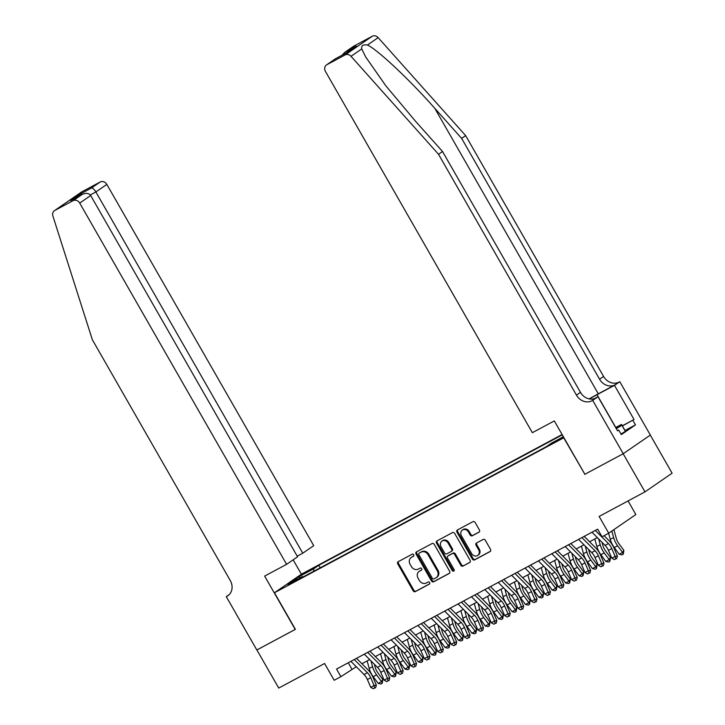 <?xml version="1.0" encoding="UTF-8"?>
<svg xmlns="http://www.w3.org/2000/svg" width="725" height="725" viewBox="0 0 725 725"><rect width="100%" height="100%" fill="white"/><g stroke="black" fill="none" stroke-linecap="round" stroke-linejoin="round"><path stroke-width="1.09" d="M413.694 554.761A1.205 1.042 -124.5 0 0 412.172 554.208L398.206 561.685A1.722 1.486 -124.5 0 0 397.744 563.887L413.168 590.821A1.722 1.486 -124.5 0 0 415.343 591.609L429.309 584.132A1.205 1.042 -124.5 0 0 428.112 582.03L426.3 583A5.528 4.767 -124.5 0 1 419.349 580.471L418.071 578.224A5.528 4.767 -124.5 0 1 419.141 571.418A5.528 4.767 -124.5 0 1 419.53 571.182L421.343 570.213A1.205 1.042 -124.5 0 0 420.138 568.119L418.334 569.089A5.528 4.767 -124.5 0 1 411.383 566.551L410.096 564.313A5.528 4.767 -124.5 0 1 411.175 557.507A5.528 4.767 -124.5 0 1 411.564 557.271L413.368 556.302A1.205 1.042 -124.5 0 0 413.694 554.761M478.971 532.204A1.722 1.486 -124.5 0 0 479.433 530.002L475.102 522.444A1.722 1.486 -124.5 0 0 472.936 521.656L457.421 529.966A1.722 1.486 -124.5 0 0 456.968 532.168L472.392 559.093A1.722 1.486 -124.5 0 0 474.558 559.89L490.073 551.58A1.722 1.486 -124.5 0 0 490.526 549.378L485.306 540.252A1.722 1.486 -124.5 0 0 483.131 539.463L476.488 543.016A1.722 1.486 -124.5 0 0 476.035 545.218L478.627 549.74A4.622 3.978 -124.5 0 1 477.73 555.432A4.622 3.978 -124.5 0 1 471.594 553.51L461.444 535.775A4.622 3.978 -124.5 0 1 462.342 530.093A4.622 3.978 -124.5 0 1 468.477 532.014L470.162 534.968A1.722 1.486 -124.5 0 0 472.338 535.757L479.207 532.041M584.848 474.25L563.715 437.8L274.449 592.76L295.401 629.336L256.895 649.963L278.726 688.07L324.592 663.502L334.189 680.268L340.886 676.679L336.527 669.057L597.663 529.168L602.031 536.79L608.719 533.201L635.843 514.533L628.058 500.939M584.658 474.386L623.165 453.759L644.987 491.867L599.122 516.436L608.719 533.201M434.221 544.348A1.722 1.486 -124.5 0 0 432.055 543.551L416.54 551.861A1.722 1.486 -124.5 0 0 416.087 554.063L431.511 580.997A1.722 1.486 -124.5 0 0 433.677 581.785L449.192 573.475A1.722 1.486 -124.5 0 0 449.645 571.282L434.221 544.348M436.985 540.913L452.491 532.603A1.722 1.486 -124.5 0 1 454.666 533.401L470.09 560.325A1.722 1.486 -124.5 0 1 469.628 562.528L462.994 566.08A1.722 1.486 -124.5 0 1 460.819 565.292L454.566 554.371A1.722 1.486 -124.5 0 0 452.391 553.574L447.996 555.939A1.722 1.486 -124.5 0 0 447.533 558.141L454.049 569.506A1.205 1.042 -124.5 0 1 452.21 570.493L436.522 543.116A1.722 1.486 -124.5 0 1 436.985 540.913M650.289 435.091L672.111 473.189L644.987 491.867M304.355 573.575L314.306 567.72L304.355 573.575M562.092 434.52L301.573 574.082L274.449 592.76M562.292 434.855L318.801 565.292L313.671 568.826L313.834 571.218M563.379 436.758L551.616 443.057L546.478 446.591L297.395 580.027L302.524 576.493L287.798 584.386L298.936 576.719L313.671 568.826M340.886 676.679L356.301 666.737M361.929 663.728L369.696 659.569M375.314 656.56L383.09 652.391M388.709 649.382L396.475 645.223M402.103 642.205L409.87 638.045M415.488 635.037L423.264 630.877M428.883 627.859L436.649 623.699M442.277 620.691L450.044 616.522M455.672 613.513L463.438 609.353M469.057 606.336L476.832 602.176M482.451 599.167L490.218 595.007M495.846 591.99L503.612 587.83M509.231 584.821L517.007 580.653M522.625 577.644L530.392 573.484M536.02 570.466L543.786 566.307M549.414 563.298L557.181 559.138M562.799 556.12L570.575 551.961M576.194 548.952L583.96 544.783M589.588 541.774L597.355 537.615M348.254 662.777L351.879 669.112M320.233 567.793L318.801 565.292M303.195 576.919L302.524 576.493M562.872 437.03L562.772 435.707M300.132 577.78L298.936 576.719M413.685 556.021L412.298 556.764A5.528 4.767 -124.5 0 0 411.909 556.999L411.175 557.507M419.141 571.418L419.875 570.919A5.528 4.767 -124.5 0 1 420.264 570.675L421.651 569.932M398.551 561.503A1.722 1.486 -124.5 0 0 398.478 563.379L413.903 590.313A1.722 1.486 -124.5 0 0 416.077 591.102L429.626 583.852M416.884 551.68A1.722 1.486 -124.5 0 0 416.821 553.556L432.245 580.489A1.722 1.486 -124.5 0 0 434.411 581.278L449.582 573.158M419.186 553.184A1.205 1.042 -124.5 0 0 418.869 554.725L432.408 578.36A1.205 1.042 -124.5 0 0 433.922 578.922L435.834 577.897A5.528 4.767 -124.5 0 0 436.223 577.662A5.528 4.767 -124.5 0 0 437.293 570.856L428.04 554.697A5.528 4.767 -124.5 0 0 421.089 552.16L419.92 552.677A1.205 1.042 -124.5 0 0 419.757 552.794M436.223 577.662L436.958 577.154A5.528 4.767 -124.5 0 0 438.027 570.348L437.293 570.856M419.92 552.677L421.823 551.662A5.528 4.767 -124.5 0 1 428.774 554.19L438.027 570.348M470.017 562.21L462.994 566.08M448.485 555.595A1.722 1.486 -124.5 0 1 448.721 555.432L453.125 553.075A1.722 1.486 -124.5 0 1 455.3 553.864L461.553 564.784A1.722 1.486 -124.5 0 0 463.728 565.582M437.329 540.732A1.722 1.486 -124.5 0 0 437.257 542.608L452.935 569.986A1.205 1.042 -124.5 0 0 454.113 570.647M448.077 543.034A4.622 3.978 -124.5 0 0 441.942 541.113A4.622 3.978 -124.5 0 0 441.045 546.804L444.624 553.048A1.722 1.486 -124.5 0 0 446.79 553.846L451.195 551.48A1.722 1.486 -124.5 0 0 451.657 549.287L448.077 543.034L448.811 542.536A4.622 3.978 -124.5 0 0 442.676 540.614L441.942 541.113M451.43 551.317L451.929 550.982A1.722 1.486 -124.5 0 0 452.382 548.78L451.657 549.287M448.811 542.536L452.382 548.78M462.342 530.093L463.067 529.585A4.622 3.978 -124.5 0 1 469.202 531.507L470.897 534.461A1.722 1.486 -124.5 0 0 473.072 535.258L479.361 531.878M477.73 555.432L478.464 554.924A4.622 3.978 -124.5 0 0 479.361 549.233L478.627 549.74M476.832 542.835A1.722 1.486 -124.5 0 0 476.769 544.711L479.361 549.233M457.765 529.776A1.722 1.486 -124.5 0 0 457.702 531.661L473.126 558.594A1.722 1.486 -124.5 0 0 475.292 559.383L490.463 551.254M374.345 664.236L375.197 667.344A8.791 4.432 61.8 0 0 377.87 672.8L382.827 679.515L382.229 683.294L380.888 684.01L378.178 683.385L373.221 676.67A13.186 6.643 -118.2 0 1 369.215 668.486L367.149 660.928M378.178 683.385L381.522 681.591L376.565 674.875A13.186 6.643 -118.2 0 1 372.559 666.692L370.964 660.838M382.229 683.294L381.522 681.591L382.827 679.515M354.271 659.551L367.403 672.718A8.791 4.432 -118.2 0 1 370.72 677.721L374.082 685.533L376.357 685.152L372.994 677.331A13.186 6.643 61.8 0 0 368.01 669.827L356.546 658.336M350.918 661.345L364.05 674.504A8.791 4.432 -118.2 0 1 367.376 679.515L370.738 687.327L374.082 685.533L374.653 688.034L373.321 688.75L374.653 688.034M375.568 687.88L376.357 685.152M370.738 687.327L373.321 688.75M616.123 428.375A11.428 0.553 -29.8 0 0 617.347 427.397A11.428 0.553 -29.8 0 0 615.924 427.85A11.428 0.553 -29.8 0 0 615.842 427.886M617.464 430.722L618.715 430.052L621.334 434.619L635.481 424.886L625.004 430.496L625.394 431.366L621.008 434.048M615.661 427.569L621.524 424.424L621.905 425.276L616.304 428.683M625.013 430.523L621.524 424.424M625.394 431.366L621.905 425.276M297.214 556.175L302.769 553.202L313.726 545.662L106.838 184.404L95.881 191.953L90.272 194.962M302.769 553.202L95.881 191.953C94.187 189.234 92.709 187.92 91.441 188.02L100.204 181.984L81.925 191.781L54.801 210.449A5.274 4.549 -124.5 0 0 54.429 210.676A5.274 4.549 -124.5 0 0 52.889 216.023L92.347 339.726L230.278 580.562A12.307 10.621 55.5 0 1 227.886 595.723A12.307 10.621 55.5 0 1 227.016 596.258L226.282 596.648L256.831 649.999L295.383 629.318M295.202 629.445L264.643 576.094L286.611 564.331L79.714 203.082A5.274 4.549 -124.5 0 0 73.08 200.662L54.801 210.449M226.282 596.648L229.154 594.663M301.382 574.209L293.145 559.827M286.611 564.331L297.567 556.791L90.679 195.532L79.714 203.082M54.429 210.676L81.544 192.007A5.274 4.549 55.5 0 1 81.925 191.781M100.204 181.984A5.274 4.549 55.5 0 1 106.838 184.404M73.08 200.662L82.197 194.427L71.44 200.2M71.077 200.381L81.843 194.626C85.758 192.705 88.704 193.013 90.679 195.532M70.724 200.58L80.33 193.974L81.988 194.536M353.972 46.047L344.629 52.445L353.601 46.273A5.274 4.549 55.5 0 1 353.972 46.047L372.251 36.25A5.274 4.549 55.5 0 1 378.151 37.637L465.649 135.611L461.635 138.375L599.566 379.211A12.307 10.621 -124.5 0 0 615.045 384.857L598.306 393.829A22.91 1.115 -29.8 0 0 589.153 398.895M461.635 138.375L434.81 108.333C409.353 79.487 377.535 49.59 367.421 45.023C363.08 44.361 361.186 45.666 361.748 48.928L365.581 56.786L385.754 85.713L415.715 121.483L442.54 151.525L580.471 392.361A12.307 10.621 -124.5 0 0 595.95 398.007L591.944 400.771L592.678 400.372L623.228 453.723L584.867 474.277L554.308 420.926L532.349 432.689L325.452 71.44A5.274 4.549 -124.5 0 1 326.486 64.942A5.274 4.549 -124.5 0 1 326.857 64.715L345.136 54.919L372.251 36.25M465.649 135.611L603.581 376.447A12.307 10.621 -124.5 0 0 619.059 382.093L619.793 381.703L650.352 435.054L623.228 453.723M442.54 151.525L438.525 154.289L576.457 395.116A12.307 10.621 -124.5 0 0 591.944 400.771M361.748 48.928L351.027 56.314L438.525 154.289M622.304 425.792L634.04 419.503L622.385 425.928M635.481 424.886L632.862 420.31M618.715 430.052L617.546 430.858L597.989 396.711L592.678 400.372M619.793 381.703L614.483 385.356L597.01 394.717A19.783 0.961 -29.8 0 0 589.38 398.94M634.04 419.503L614.483 385.356M594.292 398.696L597.989 396.711M351.027 56.314A5.274 4.549 -124.5 0 0 345.136 54.919M344.629 52.445L341.955 55.281M345.218 52.073L356.328 46.119L346.595 52.789M356.328 46.119L346.541 52.834M346.731 52.726L335.512 58.725L326.486 64.942M387.739 657.058L388.591 660.167A8.791 4.432 61.8 0 0 391.255 665.623L396.212 672.338L395.614 676.117L394.282 676.833L391.563 676.207L386.606 669.492A13.186 6.643 -118.2 0 1 382.61 661.309L380.543 653.76M391.563 676.207L394.917 674.422L389.959 667.698A13.186 6.643 -118.2 0 1 385.954 659.523L384.35 653.66M395.614 676.117L394.917 674.422L396.212 672.338M401.133 649.881L401.985 652.998A8.791 4.432 61.8 0 0 404.65 658.454L409.607 665.169L409.009 668.948L407.667 669.664L404.958 669.039L400.001 662.324A13.186 6.643 -118.2 0 1 395.995 654.14L393.929 646.582M404.958 669.039L408.302 667.245L403.345 660.529A13.186 6.643 -118.2 0 1 399.348 652.346L397.744 646.492M409.009 668.948L408.302 667.245L409.607 665.169M414.528 642.713L415.371 645.821A8.791 4.432 61.8 0 0 418.044 651.277L423.001 657.992L422.403 661.771L421.062 662.487L418.352 661.862L413.395 655.146A13.186 6.643 -118.2 0 1 409.389 646.963L407.323 639.414M418.352 661.862L421.696 660.067L416.739 653.352A13.186 6.643 -118.2 0 1 412.743 645.168L411.138 639.314M422.403 661.771L421.696 660.067L423.001 657.992M427.913 635.535L428.765 638.653A8.791 4.432 61.8 0 0 431.438 644.099L436.387 650.823L435.798 654.593L434.456 655.318L431.737 654.693L426.78 647.978A13.186 6.643 -118.2 0 1 422.784 639.794L420.718 632.236M431.737 654.693L435.091 652.899L430.133 646.183A13.186 6.643 -118.2 0 1 426.128 638L424.533 632.146M435.798 654.593L435.091 652.899L436.387 650.823M367.657 652.382L380.788 665.541A8.791 4.432 -118.2 0 1 384.114 670.543L387.476 678.355L389.751 677.975L386.38 670.163A13.186 6.643 61.8 0 0 381.404 662.65L369.931 651.159M364.312 654.177L377.444 667.335A8.791 4.432 -118.2 0 1 380.761 672.338L384.132 680.15L387.476 678.355L388.047 680.857L386.706 681.572L388.047 680.857M388.953 680.702L389.751 677.975M384.132 680.15L386.706 681.572M381.051 645.205L394.183 658.363A8.791 4.432 -118.2 0 1 397.508 663.375L400.871 671.187L403.136 670.797L399.774 662.985A13.186 6.643 61.8 0 0 394.79 655.482L383.326 643.99M377.707 646.999L390.838 660.158A8.791 4.432 -118.2 0 1 394.155 665.16L397.517 672.981L400.871 671.187L401.442 673.688L400.1 674.404L401.442 673.688M402.348 673.534L403.136 670.797M397.517 672.981L400.1 674.404M394.445 638.027L407.577 651.195A8.791 4.432 -118.2 0 1 410.894 656.197L414.256 664.009L416.531 663.629L413.168 655.817A13.186 6.643 61.8 0 0 408.184 648.304L396.72 636.813M391.092 639.822L404.224 652.989A8.791 4.432 -118.2 0 1 407.55 657.992L410.912 665.804L414.256 664.009L414.836 666.511L413.495 667.227L414.836 666.511M415.742 666.357L416.531 663.629M410.912 665.804L413.495 667.227M407.831 630.859L420.962 644.018A8.791 4.432 -118.2 0 1 424.288 649.02L427.65 656.832L429.925 656.451L426.563 648.639A13.186 6.643 61.8 0 0 421.578 641.136L410.105 629.635M404.487 632.653L417.618 645.812A8.791 4.432 -118.2 0 1 420.944 650.814L424.306 658.626L427.65 656.832L428.221 659.333L426.88 660.058L428.221 659.333M429.137 659.188L429.925 656.451M424.306 658.626L426.88 660.058M441.308 628.367L442.159 631.475A8.791 4.432 61.8 0 0 444.824 636.931L449.781 643.646L449.183 647.425L447.842 648.141L445.132 647.516L440.175 640.8A13.186 6.643 -118.2 0 1 436.178 632.617L434.112 625.059M445.132 647.516L448.485 645.721L443.528 639.006A13.186 6.643 -118.2 0 1 439.522 630.822L437.918 624.968M449.183 647.425L448.485 645.721L449.781 643.646M421.225 623.681L434.357 636.849A8.791 4.432 -118.2 0 1 437.683 641.852L441.045 649.663L443.319 649.283L439.948 641.462A13.186 6.643 61.8 0 0 434.964 633.958L423.5 622.467M417.881 625.476L431.013 638.634A8.791 4.432 -118.2 0 1 434.329 643.646L437.692 651.458L441.045 649.663L441.616 652.165L440.274 652.881L441.616 652.165M442.522 652.011L443.319 649.283M437.692 651.458L440.274 652.881M454.702 621.189L455.554 624.298A8.791 4.432 61.8 0 0 458.218 629.753L463.175 636.468L462.577 640.248L461.236 640.963L458.526 640.338L453.569 633.623A13.186 6.643 -118.2 0 1 449.563 625.439L447.497 617.89M458.526 640.338L461.87 638.553L456.913 631.828A13.186 6.643 -118.2 0 1 452.917 623.654L451.312 617.791M462.577 640.248L461.87 638.553L463.175 636.468M434.619 616.513L447.751 629.672A8.791 4.432 -118.2 0 1 451.068 634.674L454.439 642.486L456.705 642.105L453.343 634.293A13.186 6.643 61.8 0 0 448.358 626.781L436.894 615.289M431.266 618.307L444.398 631.466A8.791 4.432 -118.2 0 1 447.724 636.468L451.086 644.28L454.439 642.486L455.01 644.987L453.669 645.703L455.01 644.987M455.916 644.833L456.705 642.105M451.086 644.28L453.669 645.703M468.087 614.012L468.939 617.129A8.791 4.432 61.8 0 0 471.612 622.585L476.57 629.3L475.972 633.079L474.63 633.795L471.921 633.17L466.963 626.454A13.186 6.643 -118.2 0 1 462.958 618.271L460.892 610.713M471.921 633.17L475.265 631.375L470.308 624.66A13.186 6.643 -118.2 0 1 466.302 616.477L464.707 610.622M475.972 633.079L475.265 631.375L476.57 629.3M448.014 609.335L461.145 622.494A8.791 4.432 -118.2 0 1 464.462 627.506L467.824 635.317L470.099 634.928L466.737 627.116A13.186 6.643 61.8 0 0 461.752 619.612L450.288 608.121M444.661 611.13L457.792 624.288A8.791 4.432 -118.2 0 1 461.118 629.291L464.48 637.112L467.824 635.317L468.395 637.819L467.063 638.535L468.395 637.819M469.311 637.665L470.099 634.928M464.48 637.112L467.063 638.535M481.482 606.843L482.333 609.952A8.791 4.432 61.8 0 0 484.998 615.407L489.955 622.123L489.357 625.902L488.025 626.618L485.306 625.992L480.349 619.277A13.186 6.643 -118.2 0 1 476.352 611.093L474.286 603.544M485.306 625.992L488.659 624.198L483.702 617.482A13.186 6.643 -118.2 0 1 479.696 609.299L478.092 603.445M489.357 625.902L488.659 624.198L489.955 622.123M461.399 602.158L474.531 615.326A8.791 4.432 -118.2 0 1 477.857 620.328L481.219 628.14L483.493 627.759L480.122 619.947A13.186 6.643 61.8 0 0 475.147 612.435L463.674 600.943M458.055 603.952L471.187 617.12A8.791 4.432 -118.2 0 1 474.503 622.123L477.875 629.934L481.219 628.14L481.79 630.641L480.448 631.357L481.79 630.641M482.696 630.487L483.493 627.759M477.875 629.934L480.448 631.357M494.876 599.666L495.728 602.783A8.791 4.432 61.8 0 0 498.392 608.23L503.349 614.954L502.751 618.724L501.41 619.449L498.7 618.824L493.743 612.108A13.186 6.643 -118.2 0 1 489.737 603.925L487.671 596.367M498.7 618.824L502.044 617.029L497.087 610.314A13.186 6.643 -118.2 0 1 493.091 602.131L491.487 596.276M502.751 618.724L502.044 617.029L503.349 614.954M474.793 594.989L487.925 608.148A8.791 4.432 -118.2 0 1 491.251 613.151L494.613 620.972L496.879 620.582L493.517 612.77A13.186 6.643 61.8 0 0 488.532 605.266L477.068 593.766M471.449 596.784L484.581 609.942A8.791 4.432 -118.2 0 1 487.898 614.945L491.26 622.757L494.613 620.972L495.184 623.464L493.843 624.189L495.184 623.464M496.09 623.319L496.879 620.582M491.26 622.757L493.843 624.189M508.27 592.497L509.113 595.606A8.791 4.432 61.8 0 0 511.787 601.061L516.744 607.777L516.146 611.556L514.804 612.272L512.095 611.646L507.138 604.931A13.186 6.643 -118.2 0 1 503.132 596.748L501.066 589.189M512.095 611.646L515.439 609.852L510.482 603.137A13.186 6.643 -118.2 0 1 506.485 594.953L504.881 589.099M516.146 611.556L515.439 609.852L516.744 607.777M488.188 587.812L501.319 600.98A8.791 4.432 -118.2 0 1 504.636 605.982L507.998 613.794L510.273 613.413L506.911 605.592A13.186 6.643 61.8 0 0 501.927 598.089L490.463 586.597M484.835 589.606L497.966 602.765A8.791 4.432 -118.2 0 1 501.292 607.777L504.654 615.588L507.998 613.794L508.578 616.295L507.237 617.011L508.578 616.295M509.485 616.141L510.273 613.413M504.654 615.588L507.237 617.011M521.656 585.32L522.507 588.428A8.791 4.432 61.8 0 0 525.181 593.884L530.129 600.599L529.54 604.378L528.199 605.094L525.48 604.469L520.523 597.753A13.186 6.643 -118.2 0 1 516.526 589.57L514.46 582.021M525.48 604.469L528.833 602.683L523.876 595.959A13.186 6.643 -118.2 0 1 519.87 587.785L518.275 581.921M529.54 604.378L528.833 602.683L530.129 600.599M501.573 580.643L514.705 593.802A8.791 4.432 -118.2 0 1 518.031 598.805L521.393 606.617L523.668 606.236L520.305 598.424A13.186 6.643 61.8 0 0 515.321 590.911L503.848 579.42M498.229 582.438L511.361 595.597A8.791 4.432 -118.2 0 1 514.687 600.599L518.049 608.411L521.393 606.617L521.964 609.118L520.632 609.834L521.964 609.118M522.879 608.964L523.668 606.236M518.049 608.411L520.632 609.834M535.05 578.142L535.902 581.26A8.791 4.432 61.8 0 0 538.566 586.715L543.523 593.431L542.925 597.21L541.584 597.926L538.874 597.3L533.917 590.585A13.186 6.643 -118.2 0 1 529.921 582.402L527.854 574.843M538.874 597.3L542.228 595.506L537.27 588.791A13.186 6.643 -118.2 0 1 533.265 580.607L531.661 574.753M542.925 597.21L542.228 595.506L543.523 593.431M514.967 573.466L528.099 586.625A8.791 4.432 -118.2 0 1 531.425 591.636L534.787 599.448L537.062 599.058L533.691 591.247A13.186 6.643 61.8 0 0 528.706 583.743L517.242 572.252M511.623 575.26L524.755 588.419A8.791 4.432 -118.2 0 1 528.072 593.431L531.434 601.243L534.787 599.448L535.358 601.949L534.017 602.665L535.358 601.949M536.264 601.795L537.062 599.058M531.434 601.243L534.017 602.665M548.444 570.974L549.296 574.082A8.791 4.432 61.8 0 0 551.961 579.538L556.918 586.253L556.32 590.032L554.978 590.748L552.269 590.123L547.312 583.408A13.186 6.643 -118.2 0 1 543.306 575.224L541.24 567.675M552.269 590.123L555.613 588.328L550.656 581.613A13.186 6.643 -118.2 0 1 546.659 573.43L545.055 567.575M556.32 590.032L555.613 588.328L556.918 586.253M528.362 566.288L541.493 579.456A8.791 4.432 -118.2 0 1 544.81 584.459L548.182 592.271L550.447 591.89L547.085 584.078A13.186 6.643 61.8 0 0 542.101 576.565L530.637 565.074M525.009 568.083L538.14 581.251A8.791 4.432 -118.2 0 1 541.466 586.253L544.828 594.065L548.182 592.271L548.752 594.772L547.411 595.488L548.752 594.772M549.659 594.618L550.447 591.89M544.828 594.065L547.411 595.488M561.83 563.796L562.682 566.914A8.791 4.432 61.8 0 0 565.355 572.36L570.312 579.085L569.714 582.855L568.373 583.58L565.663 582.954L560.706 576.239A13.186 6.643 -118.2 0 1 556.7 568.056L554.634 560.498M565.663 582.954L569.007 581.16L564.05 574.445A13.186 6.643 -118.2 0 1 560.044 566.261L558.449 560.407M569.714 582.855L569.007 581.16L570.312 579.085M541.756 559.12L554.888 572.279A8.791 4.432 -118.2 0 1 558.205 577.281L561.567 585.102L563.842 584.713L560.479 576.901A13.186 6.643 61.8 0 0 555.495 569.397L544.031 557.897M538.403 560.914L551.535 574.073A8.791 4.432 -118.2 0 1 554.861 579.076L558.223 586.888L561.567 585.102L562.138 587.594L560.806 588.319L562.138 587.594M563.053 587.449L563.842 584.713M558.223 586.888L560.806 588.319M575.224 556.628L576.076 559.736A8.791 4.432 61.8 0 0 578.74 565.192L583.697 571.907L583.099 575.686L581.767 576.402L579.048 575.777L574.091 569.062A13.186 6.643 -118.2 0 1 570.095 560.878L568.028 553.32M579.048 575.777L582.402 573.982L577.444 567.267A13.186 6.643 -118.2 0 1 573.439 559.084L571.835 553.229M583.099 575.686L582.402 573.982L583.697 571.907M555.142 551.942L568.273 565.11A8.791 4.432 -118.2 0 1 571.599 570.113L574.961 577.925L577.236 577.544L573.865 569.732A13.186 6.643 61.8 0 0 568.889 562.219L557.416 550.728M551.798 553.737L564.929 566.896A8.791 4.432 -118.2 0 1 568.246 571.907L571.617 579.719L574.961 577.925L575.532 580.426L574.191 581.142L575.532 580.426M576.438 580.272L577.236 577.544M571.617 579.719L574.191 581.142M588.618 549.45L589.47 552.559A8.791 4.432 61.8 0 0 592.135 558.014L597.092 564.73L596.494 568.509L595.153 569.225L592.443 568.599L587.486 561.884A13.186 6.643 -118.2 0 1 583.48 553.701L581.414 546.152M592.443 568.599L595.787 566.814L590.83 560.09A13.186 6.643 -118.2 0 1 586.833 551.915L585.229 546.052M596.494 568.509L595.787 566.814L597.092 564.73M568.536 544.774L581.668 557.933A8.791 4.432 -118.2 0 1 584.993 562.935L588.356 570.747L590.621 570.367L587.259 562.555A13.186 6.643 61.8 0 0 582.275 555.051L570.811 543.551M565.192 546.568L578.323 559.727A8.791 4.432 -118.2 0 1 581.64 564.73L585.002 572.542L588.356 570.747L588.927 573.248L587.585 573.964L588.927 573.248M589.833 573.094L590.621 570.367M585.002 572.542L587.585 573.964M602.013 542.273L602.856 545.39A8.791 4.432 61.8 0 0 605.529 550.846L610.486 557.561L609.888 561.34L608.547 562.056L605.837 561.431L600.88 554.716A13.186 6.643 -118.2 0 1 596.874 546.532L594.808 538.974M605.837 561.431L609.181 559.637L604.224 552.921A13.186 6.643 -118.2 0 1 600.228 544.738L598.623 538.883M609.888 561.34L609.181 559.637L610.486 557.561M581.93 537.597L595.062 550.755A8.791 4.432 -118.2 0 1 598.379 555.767L601.741 563.579L604.016 563.189L600.653 555.377A13.186 6.643 61.8 0 0 595.669 547.873L584.205 536.382M578.577 539.391L591.709 552.55A8.791 4.432 -118.2 0 1 595.035 557.561L598.397 565.373L601.741 563.579L602.321 566.08L600.98 566.796L602.321 566.08M603.227 565.926L604.016 563.189M598.397 565.373L600.98 566.796M613.903 529.631L616.25 538.213A8.791 4.432 61.8 0 0 618.923 543.668L623.872 550.384L623.283 554.163L621.941 554.879L619.222 554.253L614.265 547.538A13.186 6.643 -118.2 0 1 610.269 539.355L608.601 533.265M619.222 554.253L622.576 552.459L617.618 545.744A13.186 6.643 -118.2 0 1 613.613 537.56L611.837 531.062M623.283 554.163L622.576 552.459L623.872 550.384M595.316 530.419L608.447 543.587A8.791 4.432 -118.2 0 1 611.773 548.589L615.135 556.401L617.41 556.021L614.048 548.209A13.186 6.643 61.8 0 0 609.063 540.696L604.07 535.693M591.972 532.213L605.103 545.381A8.791 4.432 -118.2 0 1 608.429 550.384L611.791 558.196L615.135 556.401L615.706 558.903L614.374 559.618L615.706 558.903M616.622 558.748L617.41 556.021M611.791 558.196L614.374 559.618M309.194 570.956L308.904 570.448M412.298 556.764L411.564 557.271M420.264 570.675L419.53 571.182M416.077 591.102L415.343 591.609M413.903 590.313L413.168 590.821M398.478 563.379L397.744 563.887M434.411 581.278L433.677 581.785M432.245 580.489L431.511 580.997M416.821 553.556L416.087 554.063M428.774 554.19L428.04 554.697M421.823 551.662L421.089 552.16M461.553 564.784L460.819 565.292M455.3 553.864L454.566 554.371M453.125 553.075L452.391 553.574M448.721 555.432L447.996 555.939M452.935 569.986L452.21 570.493M437.257 542.608L436.522 543.116M473.072 535.258L472.338 535.757M470.897 534.461L470.162 534.968M469.202 531.507L468.477 532.014M476.769 544.711L476.035 545.218M475.292 559.383L474.558 559.89M473.126 558.594L472.392 559.093M457.702 531.661L456.968 532.168M373.221 676.67L376.565 674.875M369.215 668.486L372.559 666.692M367.403 672.718L364.05 674.504M370.72 677.721L367.376 679.515M80.33 193.974L91.441 188.02M228.692 595.098L227.016 596.258M434.81 108.333L598.306 393.829M580.471 392.361L576.457 395.116M599.566 379.211L603.581 376.447M335.612 58.68L326.857 64.715M378.151 37.637L367.421 45.023M615.045 384.857L619.059 382.093M615.779 427.505L597.01 394.717M386.606 669.492L389.959 667.698M382.61 661.309L385.954 659.523M400.001 662.324L403.345 660.529M395.995 654.14L399.348 652.346M413.395 655.146L416.739 653.352M409.389 646.963L412.743 645.168M426.78 647.978L430.133 646.183M422.784 639.794L426.128 638M380.788 665.541L377.444 667.335M384.114 670.543L380.761 672.338M394.183 658.363L390.838 660.158M397.508 663.375L394.155 665.16M407.577 651.195L404.224 652.989M410.894 656.197L407.55 657.992M420.962 644.018L417.618 645.812M424.288 649.02L420.944 650.814M440.175 640.8L443.528 639.006M436.178 632.617L439.522 630.822M434.357 636.849L431.013 638.634M437.683 641.852L434.329 643.646M453.569 633.623L456.913 631.828M449.563 625.439L452.917 623.654M447.751 629.672L444.398 631.466M451.068 634.674L447.724 636.468M466.963 626.454L470.308 624.66M462.958 618.271L466.302 616.477M461.145 622.494L457.792 624.288M464.462 627.506L461.118 629.291M480.349 619.277L483.702 617.482M476.352 611.093L479.696 609.299M474.531 615.326L471.187 617.12M477.857 620.328L474.503 622.123M493.743 612.108L497.087 610.314M489.737 603.925L493.091 602.131M487.925 608.148L484.581 609.942M491.251 613.151L487.898 614.945M507.138 604.931L510.482 603.137M503.132 596.748L506.485 594.953M501.319 600.98L497.966 602.765M504.636 605.982L501.292 607.777M520.523 597.753L523.876 595.959M516.526 589.57L519.87 587.785M514.705 593.802L511.361 595.597M518.031 598.805L514.687 600.599M533.917 590.585L537.27 588.791M529.921 582.402L533.265 580.607M528.099 586.625L524.755 588.419M531.425 591.636L528.072 593.431M547.312 583.408L550.656 581.613M543.306 575.224L546.659 573.43M541.493 579.456L538.14 581.251M544.81 584.459L541.466 586.253M560.706 576.239L564.05 574.445M556.7 568.056L560.044 566.261M554.888 572.279L551.535 574.073M558.205 577.281L554.861 579.076M574.091 569.062L577.444 567.267M570.095 560.878L573.439 559.084M568.273 565.11L564.929 566.896M571.599 570.113L568.246 571.907M587.486 561.884L590.83 560.09M583.48 553.701L586.833 551.915M581.668 557.933L578.323 559.727M584.993 562.935L581.64 564.73M600.88 554.716L604.224 552.921M596.874 546.532L600.228 544.738M595.062 550.755L591.709 552.55M598.379 555.767L595.035 557.561M614.265 547.538L617.618 545.744M610.269 539.355L613.613 537.56M608.447 543.587L605.103 545.381M611.773 548.589L608.429 550.384M419.838 552.731L419.104 553.238M448.603 555.504L447.869 556.012M452.047 550.9L451.322 551.408M335.512 58.725L346.632 52.771"/></g></svg>
